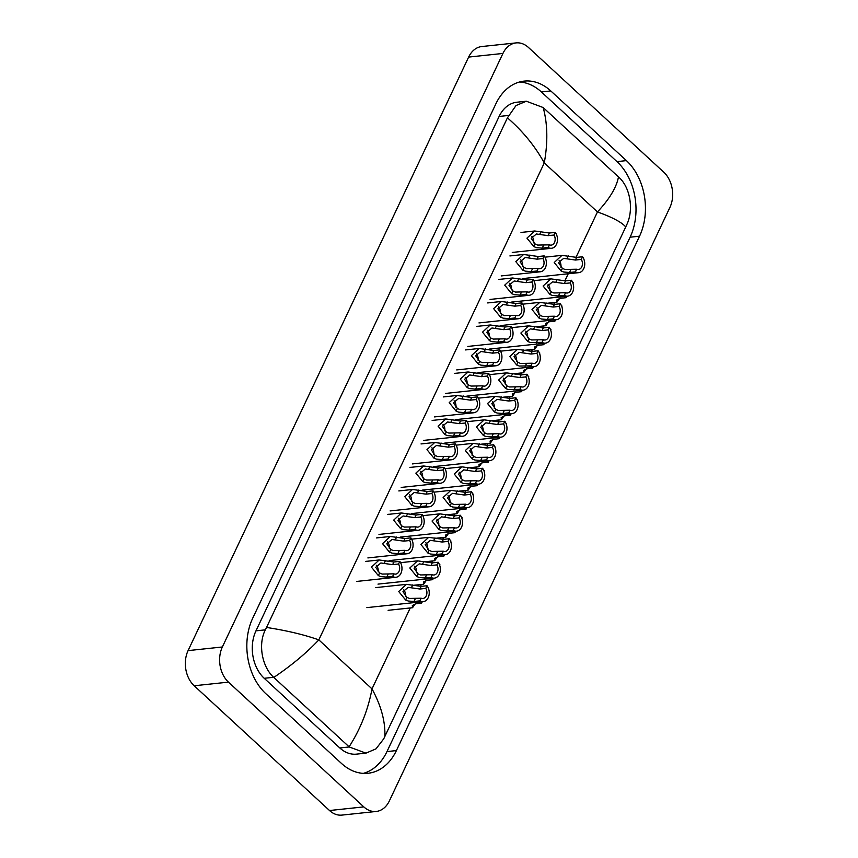 <?xml version="1.0" encoding="UTF-8"?>
<svg xmlns="http://www.w3.org/2000/svg" width="858" height="858" viewBox="0 0 858 858"><rect width="100%" height="100%" fill="white"/><g stroke="black" fill="none" stroke-linecap="round" stroke-linejoin="round"><path stroke-width="1.29" d="M366.881 561.282A9.481 6.928 83.9 0 0 366.184 561.314M477.96 326.297A9.481 6.928 83.9 0 0 477.262 326.319M466.859 349.796A9.481 6.928 83.9 0 0 466.151 349.817M455.748 373.294A9.481 6.928 83.9 0 0 455.051 373.316M444.637 396.793A9.481 6.928 83.9 0 0 443.94 396.814M489.071 302.799A9.481 6.928 83.9 0 0 488.374 302.82M400.203 490.787A9.481 6.928 83.9 0 0 399.506 490.808M389.103 514.285A9.481 6.928 83.9 0 0 388.395 514.307M377.992 537.784A9.481 6.928 83.9 0 0 377.295 537.805M422.426 443.79A9.481 6.928 83.9 0 0 421.718 443.811M377.005 587.483A9.481 6.928 83.9 0 0 376.297 587.505M433.537 420.291A9.481 6.928 83.9 0 0 432.829 420.313M411.314 467.288A9.481 6.928 83.9 0 0 410.617 467.31M522.393 232.293A9.481 6.928 83.9 0 0 521.696 232.325M511.293 255.791A9.481 6.928 83.9 0 0 510.585 255.823M500.182 279.29A9.481 6.928 83.9 0 0 499.474 279.322M376.201 811.464L341.913 815.1A25.279 18.49 -96.1 0 1 329.526 810.52L194.187 685.767A25.279 18.49 -96.1 0 1 188.074 650.621L468.64 57.078A25.279 18.49 -96.1 0 1 481.799 46.536L516.087 42.9A25.279 18.49 -96.1 0 1 528.474 47.48L663.813 172.233A25.279 18.49 -96.1 0 1 669.926 207.379L389.36 800.922A25.279 18.49 -96.1 0 1 376.201 811.464A25.279 18.49 -96.1 0 1 363.813 806.885L228.464 682.131A25.279 18.49 -96.1 0 1 222.361 646.986L502.927 53.443A25.279 18.49 -96.1 0 1 516.087 42.9M626.404 160.618L550.815 90.948A54.344 39.747 83.9 0 0 524.195 81.113A54.344 39.747 83.9 0 0 495.892 103.786L252.735 618.168A54.344 39.747 83.9 0 0 265.883 693.747L341.463 763.416A54.344 39.747 83.9 0 0 368.093 773.251A54.344 39.747 83.9 0 0 396.396 750.578L639.542 236.197A54.344 39.747 83.9 0 0 626.404 160.618L616.977 161.626L541.387 91.945A54.344 39.747 83.9 0 0 519.519 81.993M363.342 773.369A54.344 39.747 83.9 0 0 386.969 751.587L630.115 237.194A54.344 39.747 83.9 0 0 616.977 161.626M618.479 176.93L618.629 177.07C630.426 187.205 633.847 209.92 626.833 224.528L625.75 226.909C621.557 222.168 612.119 217.181 597.458 211.937C609.545 198.97 616.548 187.301 618.479 176.93L543.189 107.54C547.619 123.767 547.983 142.224 544.283 162.923C534.952 146.053 522.672 131.017 507.421 117.846L516.001 105.555L526.319 101.223L516.891 102.22A34.127 24.957 83.9 0 0 499.12 116.452L255.974 630.845A34.127 24.957 83.9 0 0 264.221 678.292L339.811 747.962A34.127 24.957 83.9 0 0 356.531 754.139L365.958 753.142L349.238 746.964L273.648 677.294C262.28 667.106 257.732 644.519 265.358 629.847L266.527 627.455C286.561 630.512 303.989 634.652 318.822 639.875C306.606 652.863 291.602 665.379 273.799 677.434M625.75 226.909L383.687 738.91L375.997 748.841L365.958 753.142M507.421 117.846L266.527 627.455M526.319 101.223L543.189 107.54M349.088 746.825C360.532 728.914 368.168 709.598 372.007 688.888C381.166 705.791 385.457 721.664 384.856 736.518M398.52 564.017L392.642 564.65L380.888 562.977L375.707 567.288L379.611 572.983L382.196 574.077L393.886 573.83A6.317 4.622 83.9 0 0 395.677 574.12A6.317 4.622 83.9 0 0 399.367 570.409A6.317 4.622 83.9 0 0 398.52 564.017L399.774 561.368L393.897 561.99L379.182 559.974L365.487 561.432M399.774 561.368A9.481 6.928 83.9 0 1 401.662 571.256A9.481 6.928 83.9 0 1 396.01 577.252A9.481 6.928 83.9 0 1 392.632 576.479L386.754 577.102L380.973 576.64L378.367 575.621L371.439 567.138L379.182 559.974M392.632 576.479L393.886 573.83M378.121 571.868A6.317 4.622 83.9 0 0 376.34 565.283M419.905 589.017L408.151 587.355L402.97 591.666L406.874 597.361L409.448 598.444L421.139 598.208A6.317 4.622 83.9 0 0 422.94 598.487A6.317 4.622 83.9 0 0 426.63 594.787A6.317 4.622 83.9 0 0 425.783 588.395L419.905 589.017L421.149 586.368L427.027 585.746L425.783 588.395M405.384 596.246A6.317 4.622 83.9 0 0 403.592 589.66M421.139 598.208L419.894 600.857L414.017 601.479L408.236 601.018L405.63 599.999L398.702 591.505L406.445 584.352L421.149 586.368M419.894 600.857A9.481 6.928 83.9 0 0 423.273 601.63A9.481 6.928 83.9 0 0 428.925 595.634A9.481 6.928 83.9 0 0 427.027 585.746M415.218 603.882L412.526 607.721L412.323 605.534L415.722 603.807L421.6 603.185A9.481 6.928 83.9 0 1 420.795 601.898M428.507 588.567L428.743 588.073A9.481 6.928 83.9 0 0 428.206 587.794M422.286 601.737L421.6 603.185M409.631 540.519L403.753 541.151L391.999 539.478L386.819 543.79L390.722 549.485L393.296 550.579L404.987 550.332A6.317 4.622 83.9 0 0 406.789 550.611A6.317 4.622 83.9 0 0 410.478 546.911A6.317 4.622 83.9 0 0 409.631 540.519L410.875 537.869L404.997 538.492L390.293 536.475L376.598 537.934M410.875 537.869A9.481 6.928 83.9 0 1 412.773 547.758A9.481 6.928 83.9 0 1 407.121 553.753A9.481 6.928 83.9 0 1 403.743 552.981L397.865 553.603L392.085 553.142L389.478 552.123L382.55 543.64L390.293 536.475M403.743 552.981L404.987 550.332M389.232 548.369A6.317 4.622 83.9 0 0 387.441 541.784M420.731 517.02L414.854 517.653L403.11 515.98L397.919 520.291L401.834 525.986L404.408 527.08L416.098 526.833A6.317 4.622 83.9 0 0 417.9 527.112A6.317 4.622 83.9 0 0 421.578 523.412A6.317 4.622 83.9 0 0 420.731 517.02L421.986 514.371L416.109 514.993L401.405 512.977L387.709 514.435M421.986 514.371A9.481 6.928 83.9 0 1 423.873 524.259A9.481 6.928 83.9 0 1 418.232 530.255A9.481 6.928 83.9 0 1 414.843 529.483L408.966 530.105L403.196 529.643L400.579 528.625L393.65 520.141L401.405 512.977M414.843 529.483L416.098 526.833M400.343 524.871A6.317 4.622 83.9 0 0 398.552 518.286M431.842 493.522L425.965 494.144L414.21 492.481L409.03 496.793L412.945 502.488L415.519 503.571L427.209 503.335A6.317 4.622 83.9 0 0 429 503.614A6.317 4.622 83.9 0 0 432.689 499.914A6.317 4.622 83.9 0 0 431.842 493.522L433.097 490.873L427.22 491.495L412.505 489.478L398.82 490.937M433.097 490.873A9.481 6.928 83.9 0 1 434.985 500.761A9.481 6.928 83.9 0 1 429.343 506.756A9.481 6.928 83.9 0 1 425.954 505.984L420.077 506.606L414.296 506.145L411.69 505.126L404.761 496.632L412.505 489.478M425.954 505.984L427.209 503.335M411.443 501.372A6.317 4.622 83.9 0 0 409.663 494.787M442.953 470.023L437.076 470.645L425.321 468.983L420.141 473.294L424.045 478.989L426.619 480.072L438.32 479.837A6.317 4.622 83.9 0 0 440.111 480.115A6.317 4.622 83.9 0 0 443.8 476.415A6.317 4.622 83.9 0 0 442.953 470.023L444.208 467.374L438.331 467.996L423.616 465.98L409.92 467.438M444.208 467.374A9.481 6.928 83.9 0 1 446.096 477.262A9.481 6.928 83.9 0 1 440.444 483.258A9.481 6.928 83.9 0 1 437.065 482.486L431.188 483.108L425.407 482.646L422.801 481.628L415.873 473.133L423.616 465.98M437.065 482.486L438.32 479.837M422.554 477.863A6.317 4.622 83.9 0 0 420.763 471.289M431.006 565.519L419.262 563.856L414.071 568.168L417.985 573.863L420.559 574.946L432.25 574.71A6.317 4.622 83.9 0 0 434.051 574.989A6.317 4.622 83.9 0 0 437.73 571.289A6.317 4.622 83.9 0 0 436.883 564.896L431.006 565.519L432.26 562.869L438.138 562.247L436.883 564.896M416.495 572.736A6.317 4.622 83.9 0 0 414.704 566.162M432.25 574.71L430.995 577.359L425.118 577.981L419.348 577.52L416.731 576.501L409.802 568.007L417.556 560.853L432.26 562.869M430.995 577.359A9.481 6.928 83.9 0 0 434.384 578.131A9.481 6.928 83.9 0 0 440.025 572.136A9.481 6.928 83.9 0 0 438.138 562.247M442.117 542.02L430.362 540.358L425.182 544.669L429.097 550.353L431.671 551.447L443.361 551.211A6.317 4.622 83.9 0 0 445.152 551.49A6.317 4.622 83.9 0 0 448.841 547.79A6.317 4.622 83.9 0 0 447.994 541.398L442.117 542.02L443.371 539.371L449.249 538.749L447.994 541.398M427.595 549.238A6.317 4.622 83.9 0 0 425.815 542.664M443.361 551.211L442.106 553.86L436.229 554.482L430.448 554.021L427.842 553.002L420.913 544.508L428.657 537.355L443.371 539.371M442.106 553.86A9.481 6.928 83.9 0 0 445.484 554.633A9.481 6.928 83.9 0 0 451.136 548.637A9.481 6.928 83.9 0 0 449.249 538.749M453.228 518.522L441.473 516.848L436.293 521.171L440.197 526.855L442.771 527.949L454.472 527.702A6.317 4.622 83.9 0 0 456.263 527.992A6.317 4.622 83.9 0 0 459.952 524.292A6.317 4.622 83.9 0 0 459.105 517.9L453.228 518.522L454.483 515.873L460.36 515.25L459.105 517.9M438.706 525.74A6.317 4.622 83.9 0 0 436.915 519.165M454.472 527.702L453.217 530.362L447.34 530.984L441.559 530.523L438.953 529.504L432.024 521.01L439.768 513.856L454.483 515.873M453.217 530.362A9.481 6.928 83.9 0 0 456.595 531.134A9.481 6.928 83.9 0 0 462.248 525.139A9.481 6.928 83.9 0 0 460.36 515.25M464.328 495.023L452.584 493.35L447.404 497.672L451.308 503.356L453.882 504.45L465.572 504.204A6.317 4.622 83.9 0 0 467.374 504.493A6.317 4.622 83.9 0 0 471.063 500.793A6.317 4.622 83.9 0 0 470.205 494.401L464.328 495.023L465.583 492.374L471.46 491.752L470.205 494.401M449.817 502.241A6.317 4.622 83.9 0 0 448.026 495.667M465.572 504.204L464.317 506.864L458.44 507.486L452.67 507.024L450.053 506.006L443.125 497.511L450.879 490.358L465.583 492.374M464.317 506.864A9.481 6.928 83.9 0 0 467.707 507.636A9.481 6.928 83.9 0 0 473.348 501.63A9.481 6.928 83.9 0 0 471.46 491.752M426.319 580.383L423.637 584.223L423.423 582.035L426.834 580.308L432.711 579.686A9.481 6.928 83.9 0 1 431.906 578.399M439.618 565.068L439.854 564.575A9.481 6.928 83.9 0 0 439.307 564.296M433.387 578.238L432.711 579.686M437.43 556.885L434.749 560.724L434.534 558.537L437.934 556.81L443.811 556.188A9.481 6.928 83.9 0 1 443.007 554.901M450.729 541.57L450.954 541.076A9.481 6.928 83.9 0 0 450.418 540.797M444.498 554.74L443.811 556.188M448.541 533.376L445.849 537.226L445.645 535.038L449.045 533.311L454.922 532.679A9.481 6.928 83.9 0 1 454.118 531.402M461.829 518.071L462.065 517.578A9.481 6.928 83.9 0 0 461.529 517.299M455.609 531.241L454.922 532.679M459.641 509.877L456.96 513.727L456.756 511.54L460.156 509.813L466.033 509.18A9.481 6.928 83.9 0 1 465.229 507.904M472.94 494.573L473.176 494.079A9.481 6.928 83.9 0 0 472.629 493.8M466.709 507.743L466.033 509.18M454.054 446.525L448.176 447.147L436.432 445.484L431.252 449.796L435.156 455.48L437.73 456.574L449.42 456.338A6.317 4.622 83.9 0 0 451.222 456.617A6.317 4.622 83.9 0 0 454.912 452.917A6.317 4.622 83.9 0 0 454.054 446.525L455.308 443.876L449.431 444.498L434.727 442.481L421.031 443.94M455.308 443.876A9.481 6.928 83.9 0 1 457.196 453.764A9.481 6.928 83.9 0 1 451.555 459.759A9.481 6.928 83.9 0 1 448.166 458.987L442.288 459.609L436.518 459.148L433.912 458.129L426.973 449.635L434.727 442.481M448.166 458.987L449.42 456.338M433.665 454.365A6.317 4.622 83.9 0 0 431.874 447.79M465.165 423.026L459.287 423.648L447.544 421.986L442.353 426.297L446.267 431.982L448.841 433.076L460.531 432.829A6.317 4.622 83.9 0 0 462.333 433.118A6.317 4.622 83.9 0 0 466.012 429.418A6.317 4.622 83.9 0 0 465.165 423.026L466.42 420.377L460.542 420.999L445.838 418.983L432.142 420.441M466.42 420.377A9.481 6.928 83.9 0 1 468.307 430.266A9.481 6.928 83.9 0 1 462.666 436.261A9.481 6.928 83.9 0 1 459.277 435.489L453.399 436.111L447.629 435.649L445.012 434.631L438.084 426.136L445.838 418.983M459.277 435.489L460.531 432.829M444.766 430.866A6.317 4.622 83.9 0 0 442.985 424.292M476.276 399.528L470.399 400.15L458.644 398.477L453.464 402.799L457.368 408.483L459.952 409.577L471.643 409.33A6.317 4.622 83.9 0 0 473.434 409.62A6.317 4.622 83.9 0 0 477.123 405.92A6.317 4.622 83.9 0 0 476.276 399.528L477.531 396.879L471.653 397.501L456.939 395.484L443.243 396.943M477.531 396.879A9.481 6.928 83.9 0 1 479.418 406.756A9.481 6.928 83.9 0 1 473.766 412.762A9.481 6.928 83.9 0 1 470.388 411.99L464.51 412.612L458.73 412.151L456.124 411.132L449.195 402.638L456.939 395.484M470.388 411.99L471.643 409.33M455.877 407.368A6.317 4.622 83.9 0 0 454.096 400.793M487.387 376.029L481.51 376.651L469.755 374.978L464.575 379.3L468.479 384.985L471.053 386.079L482.743 385.832A6.317 4.622 83.9 0 0 484.545 386.121A6.317 4.622 83.9 0 0 488.234 382.421A6.317 4.622 83.9 0 0 487.387 376.029L488.631 373.38L482.754 374.002L468.05 371.986L454.354 373.434M488.631 373.38A9.481 6.928 83.9 0 1 490.529 383.258A9.481 6.928 83.9 0 1 484.877 389.264A9.481 6.928 83.9 0 1 481.499 388.492L475.622 389.114L469.841 388.653L467.235 387.634L460.306 379.139L468.05 371.986M481.499 388.492L482.743 385.832M466.988 383.869A6.317 4.622 83.9 0 0 465.197 377.295M475.439 471.525L463.685 469.852L458.504 474.174L462.419 479.858L464.993 480.952L476.683 480.705A6.317 4.622 83.9 0 0 478.485 480.995A6.317 4.622 83.9 0 0 482.164 477.295A6.317 4.622 83.9 0 0 481.317 470.903L475.439 471.525L476.694 468.876L482.571 468.254L481.317 470.903M460.918 478.743A6.317 4.622 83.9 0 0 459.137 472.168M476.683 480.705L475.429 483.365L469.551 483.987L463.781 483.526L461.164 482.507L454.236 474.013L461.99 466.859L476.694 468.876M475.429 483.365A9.481 6.928 83.9 0 0 478.818 484.137A9.481 6.928 83.9 0 0 484.459 478.131A9.481 6.928 83.9 0 0 482.571 468.254M486.55 448.026L474.796 446.353L469.616 450.675L473.519 456.359L476.104 457.453L487.794 457.207A6.317 4.622 83.9 0 0 489.586 457.496A6.317 4.622 83.9 0 0 493.275 453.796A6.317 4.622 83.9 0 0 492.428 447.404L486.55 448.026L487.805 445.377L493.682 444.755L492.428 447.404M472.029 455.244A6.317 4.622 83.9 0 0 470.248 448.67M487.794 457.207L486.54 459.856L480.662 460.489L474.882 460.027L472.275 459.009L465.347 450.514L473.09 443.361L487.805 445.377M486.54 459.856A9.481 6.928 83.9 0 0 489.918 460.639A9.481 6.928 83.9 0 0 495.57 454.633A9.481 6.928 83.9 0 0 493.682 444.755M497.661 424.528L485.907 422.855L480.727 427.177L484.631 432.861L487.205 433.955L498.895 433.708A6.317 4.622 83.9 0 0 500.697 433.998A6.317 4.622 83.9 0 0 504.386 430.298A6.317 4.622 83.9 0 0 503.539 423.906L497.661 424.528L498.906 421.879L504.783 421.257L503.539 423.906M483.14 431.746A6.317 4.622 83.9 0 0 481.349 425.171M498.895 433.708L497.651 436.357L491.763 436.99L485.993 436.529L483.386 435.51L476.458 427.016L484.202 419.862L498.906 421.879M497.651 436.357A9.481 6.928 83.9 0 0 501.029 437.14A9.481 6.928 83.9 0 0 506.67 431.134A9.481 6.928 83.9 0 0 504.783 421.257M508.762 401.029L497.018 399.356L491.827 403.678L495.742 409.363L498.316 410.456L510.006 410.21A6.317 4.622 83.9 0 0 511.808 410.499A6.317 4.622 83.9 0 0 515.486 406.799A6.317 4.622 83.9 0 0 514.639 400.407L508.762 401.029L510.017 398.38L515.894 397.758L514.639 400.407M494.24 408.247A6.317 4.622 83.9 0 0 492.46 401.673M510.006 410.21L508.751 412.859L502.874 413.492L497.104 413.03L494.487 412.012L487.559 403.517L495.313 396.364L510.017 398.38M508.751 412.859A9.481 6.928 83.9 0 0 512.14 413.642A9.481 6.928 83.9 0 0 517.782 407.636A9.481 6.928 83.9 0 0 515.894 397.758M470.752 486.379L468.071 490.229L467.857 488.041L471.256 486.304L477.134 485.682A9.481 6.928 83.9 0 1 476.329 484.405M484.051 471.074L484.277 470.581A9.481 6.928 83.9 0 0 483.74 470.302M477.82 484.244L477.134 485.682M481.864 462.88L479.172 466.731L478.968 464.543L482.368 462.805L488.245 462.183A9.481 6.928 83.9 0 1 487.441 460.896M495.152 447.565L495.388 447.082A9.481 6.928 83.9 0 0 494.851 446.793M488.931 460.746L488.245 462.183M492.975 439.382L490.283 443.221L490.079 441.044L493.479 439.307L499.356 438.685A9.481 6.928 83.9 0 1 498.552 437.398M506.263 424.066L506.499 423.584A9.481 6.928 83.9 0 0 505.963 423.294M500.032 437.248L499.356 438.685M498.487 352.531L492.61 353.153L480.866 351.48L475.675 355.802L479.59 361.486L482.164 362.58L493.854 362.333A6.317 4.622 83.9 0 0 495.656 362.623A6.317 4.622 83.9 0 0 499.335 358.923A6.317 4.622 83.9 0 0 498.487 352.531L499.742 349.882L493.865 350.504L479.161 348.487L465.465 349.935M499.742 349.882A9.481 6.928 83.9 0 1 501.63 359.759A9.481 6.928 83.9 0 1 495.988 365.765A9.481 6.928 83.9 0 1 492.599 364.993L486.722 365.615L480.952 365.154L478.335 364.135L471.407 355.641L479.161 348.487M492.599 364.993L493.854 362.333M478.088 360.371A6.317 4.622 83.9 0 0 476.308 353.796M509.598 329.032L503.721 329.654L491.966 327.981L486.786 332.303L490.701 337.988L493.275 339.082L504.965 338.835A6.317 4.622 83.9 0 0 506.756 339.125A6.317 4.622 83.9 0 0 510.446 335.424A6.317 4.622 83.9 0 0 509.598 329.032L510.853 326.383L504.976 327.005L490.261 324.989L476.565 326.437M510.853 326.383A9.481 6.928 83.9 0 1 512.741 336.261A9.481 6.928 83.9 0 1 507.089 342.267A9.481 6.928 83.9 0 1 503.71 341.484L497.833 342.117L492.052 341.656L489.446 340.637L482.518 332.143L490.261 324.989M503.71 341.484L504.965 338.835M489.199 336.872A6.317 4.622 83.9 0 0 487.419 330.298M520.709 305.534L514.832 306.156L503.078 304.483L497.897 308.805L501.801 314.489L504.375 315.583L516.076 315.336A6.317 4.622 83.9 0 0 517.867 315.626A6.317 4.622 83.9 0 0 521.557 311.926A6.317 4.622 83.9 0 0 520.709 305.534L521.964 302.885L516.076 303.507L501.372 301.49L487.676 302.938M521.964 302.885A9.481 6.928 83.9 0 1 523.852 312.762A9.481 6.928 83.9 0 1 518.2 318.768A9.481 6.928 83.9 0 1 514.821 317.986L508.944 318.618L503.163 318.157L500.557 317.138L493.629 308.644L501.372 301.49M514.821 317.986L516.076 315.336M500.311 313.374A6.317 4.622 83.9 0 0 498.519 306.799M531.81 282.035L525.933 282.657L514.189 280.984L508.998 285.306L512.912 290.991L515.486 292.085L527.177 291.838A6.317 4.622 83.9 0 0 528.978 292.128A6.317 4.622 83.9 0 0 532.668 288.427A6.317 4.622 83.9 0 0 531.81 282.035L533.065 279.386L527.187 280.008L512.483 277.992L498.788 279.44M533.065 279.386A9.481 6.928 83.9 0 1 534.952 289.264A9.481 6.928 83.9 0 1 529.311 295.27A9.481 6.928 83.9 0 1 525.922 294.487L520.045 295.109L514.274 294.659L511.658 293.64L504.729 285.146L512.483 277.992M525.922 294.487L527.177 291.838M511.422 289.875A6.317 4.622 83.9 0 0 509.631 283.301M542.921 258.537L537.044 259.159L525.289 257.486L520.109 261.808L524.024 267.492L526.597 268.586L538.288 268.339A6.317 4.622 83.9 0 0 540.079 268.629A6.317 4.622 83.9 0 0 543.768 264.929A6.317 4.622 83.9 0 0 542.921 258.537L544.176 255.888L538.298 256.51L523.584 254.494L509.899 255.941M544.176 255.888A9.481 6.928 83.9 0 1 546.063 265.766A9.481 6.928 83.9 0 1 540.422 271.772A9.481 6.928 83.9 0 1 537.033 270.989L531.156 271.611L525.375 271.16L522.769 270.141L515.84 261.647L523.584 254.494M537.033 270.989L538.288 268.339M522.522 266.377A6.317 4.622 83.9 0 0 520.742 259.802M554.032 235.038L548.155 235.66L536.4 233.987L531.22 238.309L535.124 243.994L537.698 245.088L549.399 244.841A6.317 4.622 83.9 0 0 551.19 245.131A6.317 4.622 83.9 0 0 554.879 241.43A6.317 4.622 83.9 0 0 554.032 235.038L555.287 232.389L549.41 233.011L534.695 230.995L520.999 232.443M555.287 232.389A9.481 6.928 83.9 0 1 557.174 242.267A9.481 6.928 83.9 0 1 551.522 248.273A9.481 6.928 83.9 0 1 548.144 247.49L542.267 248.112L536.486 247.662L533.88 246.632L526.951 238.149L534.695 230.995M548.144 247.49L549.399 244.841M533.633 242.878A6.317 4.622 83.9 0 0 531.853 236.293M519.873 377.531L508.118 375.858L502.938 380.18L506.853 385.864L509.427 386.958L521.117 386.711A6.317 4.622 83.9 0 0 522.908 387.001A6.317 4.622 83.9 0 0 526.597 383.301A6.317 4.622 83.9 0 0 525.75 376.909L519.873 377.531L521.128 374.882L527.005 374.26L525.75 376.909M505.351 384.749A6.317 4.622 83.9 0 0 503.571 378.174M521.117 386.711L519.862 389.36L508.204 389.532L505.598 388.513L498.67 380.019L506.413 372.865L521.128 374.882M519.862 389.36A9.481 6.928 83.9 0 0 523.241 390.143A9.481 6.928 83.9 0 0 528.893 384.137A9.481 6.928 83.9 0 0 527.005 374.26M530.984 354.032L519.229 352.359L514.049 356.681L517.953 362.366L520.527 363.46L532.228 363.213A6.317 4.622 83.9 0 0 534.019 363.502A6.317 4.622 83.9 0 0 537.709 359.802A6.317 4.622 83.9 0 0 536.861 353.41L530.984 354.032L532.228 351.383L538.116 350.761L536.861 353.41M516.462 361.25A6.317 4.622 83.9 0 0 514.671 354.665M532.228 363.213L530.973 365.862L519.315 366.034L516.709 365.004L509.781 356.52L517.524 349.367L532.228 351.383M530.973 365.862A9.481 6.928 83.9 0 0 534.352 366.645A9.481 6.928 83.9 0 0 540.004 360.639A9.481 6.928 83.9 0 0 538.116 350.761M542.084 330.534L530.341 328.861L525.15 333.172L529.064 338.867L531.638 339.961L543.329 339.714A6.317 4.622 83.9 0 0 545.13 340.004A6.317 4.622 83.9 0 0 548.809 336.304A6.317 4.622 83.9 0 0 547.962 329.912L542.084 330.534L543.339 327.885L549.217 327.263L547.962 329.912M527.573 337.752A6.317 4.622 83.9 0 0 525.782 331.167M543.329 339.714L542.074 342.363L530.426 342.535L527.809 341.505L520.881 333.022L528.635 325.868L543.339 327.885M542.074 342.363A9.481 6.928 83.9 0 0 545.463 343.146A9.481 6.928 83.9 0 0 551.104 337.14A9.481 6.928 83.9 0 0 549.217 327.263M553.195 307.035L541.441 305.362L536.261 309.674L540.175 315.369L542.749 316.463L554.44 316.216A6.317 4.622 83.9 0 0 556.231 316.505A6.317 4.622 83.9 0 0 559.92 312.805A6.317 4.622 83.9 0 0 559.073 306.413L553.195 307.035L554.45 304.386L560.328 303.764L559.073 306.413M538.674 314.253A6.317 4.622 83.9 0 0 536.894 307.668M554.44 316.216L553.185 318.865L547.307 319.487L541.527 319.026L538.921 318.007L531.992 309.524L539.736 302.37L554.45 304.386M553.185 318.865A9.481 6.928 83.9 0 0 556.574 319.648A9.481 6.928 83.9 0 0 562.215 313.642A9.481 6.928 83.9 0 0 560.328 303.764M564.307 283.537L552.552 281.864L547.372 286.175L551.276 291.87L553.85 292.964L565.551 292.717A6.317 4.622 83.9 0 0 567.342 293.007A6.317 4.622 83.9 0 0 571.031 289.307A6.317 4.622 83.9 0 0 570.184 282.915L564.307 283.537L565.561 280.888L571.439 280.255L570.184 282.915M549.785 290.755A6.317 4.622 83.9 0 0 547.994 284.17M565.551 292.717L564.296 295.366L558.419 295.989L552.638 295.527L550.032 294.509L543.103 286.025L550.847 278.871L565.561 280.888M564.296 295.366A9.481 6.928 83.9 0 0 567.674 296.149A9.481 6.928 83.9 0 0 573.326 290.143A9.481 6.928 83.9 0 0 571.439 280.255M575.407 260.038L563.663 258.365L558.483 262.677L562.387 268.372L564.961 269.466L576.651 269.219A6.317 4.622 83.9 0 0 578.453 269.509A6.317 4.622 83.9 0 0 582.142 265.808A6.317 4.622 83.9 0 0 581.295 259.416L575.407 260.038L576.662 257.389L582.539 256.757L581.295 259.416M560.896 267.256A6.317 4.622 83.9 0 0 559.105 260.671M576.651 269.219L575.396 271.868L569.519 272.49L563.749 272.029L561.143 271.01L554.204 262.527L561.958 255.373L576.662 257.389M575.396 271.868A9.481 6.928 83.9 0 0 578.785 272.651A9.481 6.928 83.9 0 0 584.427 266.645A9.481 6.928 83.9 0 0 582.539 256.757M504.075 415.883L501.394 419.723L501.179 417.546L504.59 415.808L510.467 415.186A9.481 6.928 83.9 0 1 509.663 413.899M517.374 400.568L517.599 400.085A9.481 6.928 83.9 0 0 517.063 399.796M511.143 413.749L510.467 415.186M515.186 392.385L512.505 396.224L512.29 394.036L515.69 392.31L521.567 391.688A9.481 6.928 83.9 0 1 520.763 390.401M528.485 377.07L528.71 376.576A9.481 6.928 83.9 0 0 528.174 376.297M522.254 390.251L521.567 391.688M526.297 368.886L523.605 372.726L523.401 370.538L526.801 368.811L532.679 368.189A9.481 6.928 83.9 0 1 531.874 366.902M539.585 353.571L539.821 353.078A9.481 6.928 83.9 0 0 539.285 352.799M533.365 366.752L532.679 368.189M537.398 345.388L534.716 349.227L534.513 347.04L537.912 345.313L543.79 344.691A9.481 6.928 83.9 0 1 542.985 343.404M550.697 330.073L550.933 329.579A9.481 6.928 83.9 0 0 550.386 329.3M544.465 343.254L543.79 344.691M548.509 321.889L545.827 325.729L545.613 323.541L549.013 321.814L554.89 321.192A9.481 6.928 83.9 0 1 554.086 319.905M561.808 306.574L562.033 306.081A9.481 6.928 83.9 0 0 561.497 305.802M555.576 319.744L554.89 321.192M559.62 298.391L556.928 302.231L556.724 300.043L560.124 298.316L566.001 297.694A9.481 6.928 83.9 0 1 565.197 296.407M572.908 283.076L573.144 282.582A9.481 6.928 83.9 0 0 572.608 282.303M566.688 296.246L566.001 297.694M575.954 257.421L597.458 211.937L544.283 162.923L318.822 639.875L372.007 688.888L410.253 607.957M420.441 586.411L421.364 584.459M431.553 562.912L432.475 560.96M442.664 539.414L443.586 537.462M453.764 515.915L454.686 513.963M464.875 492.417L465.797 490.465M475.986 468.918L476.909 466.966M487.087 445.42L488.009 443.468M498.198 421.921L499.12 419.97M509.309 398.423L510.231 396.471M520.42 374.925L521.342 372.973M531.52 351.426L532.443 349.474M542.631 327.917L543.554 325.976M553.742 304.418L554.665 302.477M564.843 280.92L568.232 273.766M222.361 646.986L188.074 650.621M228.464 682.131L194.187 685.767M363.813 806.885L329.526 810.52M502.927 53.443L468.64 57.078M541.387 91.945L550.815 90.948M630.115 237.194L639.542 236.197M386.969 751.587L396.396 750.578M339.811 747.962L349.238 746.964M264.221 678.292L273.648 677.294M255.974 630.845L265.358 629.847M499.12 116.452L508.504 115.455M378.367 575.621L379.611 572.983M384.277 563.127L385.521 560.489M392.642 564.65L393.897 561.99M386.754 577.102L388.009 574.452M415.261 598.83L414.017 601.479M406.874 597.361L405.63 599.999M412.784 584.866L411.529 587.505M389.478 552.123L390.722 549.485M395.377 539.628L396.632 536.99M403.753 541.151L404.997 538.492M397.865 553.603L399.109 550.954M400.579 528.625L401.834 525.986M406.488 516.13L407.743 513.492M414.854 517.653L416.109 514.993M408.966 530.105L410.221 527.456M411.69 505.126L412.945 502.488M417.599 492.631L418.843 489.993M425.965 494.144L427.22 491.495M420.077 506.606L421.332 503.957M422.801 481.628L424.045 478.989M428.7 469.133L429.955 466.495M437.076 470.645L438.331 467.996M431.188 483.108L432.443 480.459M426.372 575.332L425.118 577.981M417.985 573.863L416.731 576.501M423.895 561.368L422.64 564.006M437.483 551.833L436.229 554.482M429.097 550.353L427.842 553.002M434.995 537.869L433.751 540.508M448.595 528.335L447.34 530.984M440.197 526.855L438.953 529.504M446.106 514.36L444.852 517.009M459.695 504.836L458.44 507.486M451.308 503.356L450.053 506.006M457.217 490.862L455.963 493.511M433.912 458.129L435.156 455.48M439.811 445.634L441.066 442.996M448.176 447.147L449.431 444.498M442.288 459.609L443.543 456.96M445.012 434.631L446.267 431.982M450.922 422.136L452.166 419.498M459.287 423.648L460.542 420.999M453.399 436.111L454.654 433.462M456.124 411.132L457.368 408.483M462.033 398.638L463.277 395.988M470.399 400.15L471.653 397.501M464.51 412.612L465.765 409.963M467.235 387.634L468.479 384.985M473.133 375.139L474.388 372.49M481.51 376.651L482.754 374.002M475.622 389.114L476.866 386.465M470.806 481.338L469.551 483.987M462.419 479.858L461.164 482.507M468.318 467.363L467.074 470.012M481.917 457.829L480.662 460.489M473.519 456.359L472.275 459.009M479.429 443.865L478.185 446.514M493.018 434.33L491.763 436.99M484.631 432.861L483.386 435.51M490.54 420.366L489.285 423.015M504.129 410.832L502.874 413.492M495.742 409.363L494.487 412.012M501.64 396.868L500.396 399.517M478.335 364.135L479.59 361.486M484.244 351.641L485.489 348.991M492.61 353.153L493.865 350.504M486.722 365.615L487.977 362.955M489.446 340.637L490.701 337.988M495.356 328.142L496.6 325.493M503.721 329.654L504.976 327.005M497.833 342.117L499.088 339.457M500.557 317.138L501.801 314.489M506.456 304.644L507.711 301.995M514.832 306.156L516.076 303.507M508.944 318.618L510.188 315.959M511.658 293.64L512.912 290.991M517.567 281.145L518.822 278.496M525.933 282.657L527.187 280.008M520.045 295.109L521.299 292.46M522.769 270.141L524.024 267.492M528.678 257.647L529.922 254.998M537.044 259.159L538.298 256.51M531.156 271.611L532.41 268.962M533.88 246.632L535.124 243.994M539.789 234.148L541.033 231.499M548.155 235.66L549.41 233.011M542.267 248.112L543.522 245.463M515.24 387.333L513.985 389.982M506.853 385.864L505.598 388.513M512.752 373.369L511.507 376.019M526.34 363.835L525.096 366.484M517.953 362.366L516.709 365.004M523.863 349.871L522.608 352.52M537.451 340.336L536.196 342.986M529.064 338.867L527.809 341.505M534.974 326.372L533.719 329.022M548.562 316.838L547.307 319.487M540.175 315.369L538.921 318.007M546.074 302.874L544.83 305.512M559.673 293.339L558.419 295.989M551.276 291.87L550.032 294.509M557.185 279.376L555.941 282.014M570.774 269.841L569.519 272.49M562.387 268.372L561.143 271.01M568.296 255.877L567.041 258.515M396.01 577.252L356.767 581.424M406.445 584.352L375.611 587.623M423.273 601.63L366.881 607.614M412.526 607.721L388.116 610.306M407.121 553.753L367.878 557.925M418.232 530.255L378.979 534.427M429.343 506.756L390.09 510.928M440.444 483.258L401.201 487.419M417.556 560.853L400.579 562.655M434.384 578.131L377.992 584.116M428.657 537.355L411.69 539.156M445.484 554.633L389.103 560.617M439.768 513.856L422.79 515.658M456.595 531.134L400.214 537.119M450.879 490.358L433.901 492.16M467.707 507.636L411.314 513.62M423.637 584.223L414.157 585.231M434.749 560.724L425.268 561.733M445.849 537.226L436.368 538.223M456.96 513.727L447.479 514.725M451.555 459.759L412.312 463.921M462.666 436.261L423.412 440.422M473.766 412.762L434.523 416.924M484.877 389.264L445.634 393.425M461.99 466.859L445.012 468.661M478.818 484.137L422.426 490.122M473.09 443.361L456.113 445.163M489.918 460.639L433.537 466.623M484.202 419.862L467.224 421.664M501.029 437.14L444.637 443.125M495.313 396.364L478.335 398.166M512.14 413.642L455.748 419.626M468.071 490.229L458.59 491.226M479.172 466.731L469.701 467.728M490.283 443.221L480.802 444.229M495.988 365.765L456.735 369.927M507.089 342.267L467.846 346.428M518.2 318.768L478.957 322.93M529.311 295.27L490.068 299.431M540.422 271.772L501.169 275.933M551.522 248.273L512.28 252.434M506.413 372.865L489.435 374.667M523.241 390.143L466.859 396.128M517.524 349.367L500.546 351.169M534.352 366.645L477.96 372.629M528.635 325.868L511.658 327.67M545.463 343.146L489.071 349.12M539.736 302.37L522.769 304.172M556.574 319.648L500.182 325.622M550.847 278.871L533.869 280.673M567.674 296.149L511.293 302.123M561.958 255.373L544.98 257.164M578.785 272.651L522.393 278.625M501.394 419.723L491.913 420.731M512.505 396.224L503.024 397.233M523.605 372.726L514.124 373.734M534.716 349.227L525.235 350.236M545.827 325.729L536.347 326.737M556.928 302.231L547.458 303.239"/></g></svg>
